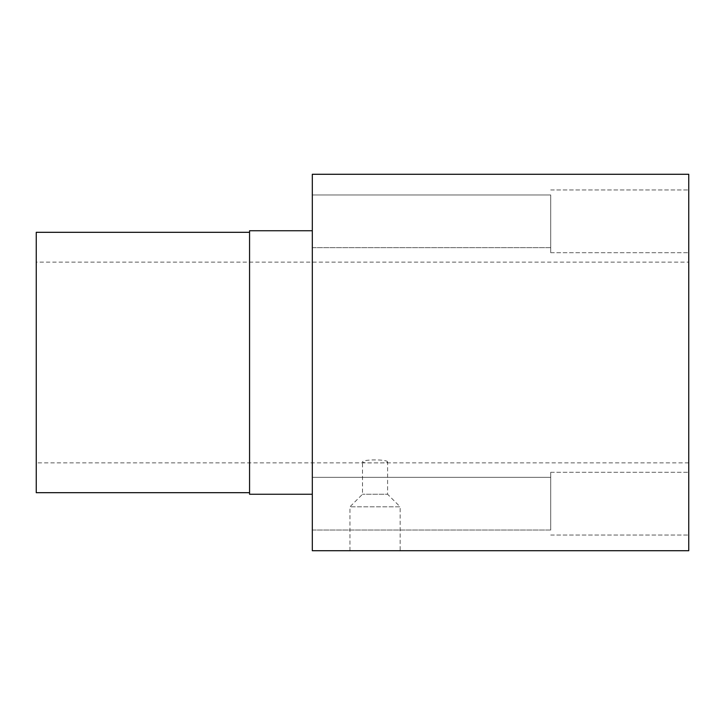 <?xml version="1.0" encoding="UTF-8"?>
<svg xmlns="http://www.w3.org/2000/svg" width="725" height="725" viewBox="0 0 725 725"><rect width="100%" height="100%" fill="white"/><g stroke="black" fill="none" stroke-linecap="round" stroke-linejoin="round"><path stroke-width="0.54" stroke-dasharray="3.62 2.72" d="M688.75 262.115L688.75 462.885L688.75 262.115L36.25 262.115L36.25 462.885L36.25 262.115M387.594 462.097C388.455 459.179 361.648 459.17 362.5 462.097C363.225 462.795 367.412 463.058 375.052 462.885C382.673 463.058 386.86 462.795 387.594 462.097L387.594 494.251L362.5 494.251L387.594 494.251L400.146 506.802L349.948 506.802L400.146 506.802L400.146 550.719L349.948 550.719L400.146 550.719M688.75 221.333L688.75 252.708L688.75 221.333M688.75 503.667L688.75 472.292L688.75 503.667M688.75 174.281L688.75 550.719L312.312 550.719L312.312 174.281L688.75 174.281M249.563 232.317L249.563 492.683L249.563 232.317M36.25 492.683L36.25 232.317M312.312 247.687L312.312 194.98L312.312 247.687L312.312 194.98L312.312 247.687L550.719 247.687L550.719 194.98L550.719 247.687L550.719 194.98L550.719 247.687L312.312 247.687M312.312 530.02L312.312 477.313L312.312 530.02L312.312 477.313L312.312 530.02L550.719 530.02L550.719 477.313L550.719 530.02L550.719 477.313L550.719 530.02L312.312 530.02M312.312 230.749L312.312 494.251L312.312 230.749M249.563 494.251L249.563 230.749M550.719 221.333L550.719 252.708L550.719 221.333M550.719 503.667L550.719 472.292L550.719 503.667M688.75 462.885L36.25 462.885M349.948 550.719L349.948 506.802L362.5 494.251L362.5 462.097M312.312 477.313L550.719 477.313L312.312 477.313M312.312 194.98L550.719 194.98L312.312 194.98M550.719 252.708L688.75 252.708L550.719 252.708M550.719 189.968L688.75 189.968L550.719 189.968M550.719 535.032L688.75 535.032L550.719 535.032M550.719 472.292L688.75 472.292L550.719 472.292"/><path stroke-width="1.09" d="M688.75 174.281L688.75 550.719L312.312 550.719L312.312 174.281L688.75 174.281M249.563 492.683L36.25 492.683L36.25 232.317L249.563 232.317M312.312 494.251L249.563 494.251L249.563 230.749L312.312 230.749"/></g></svg>
